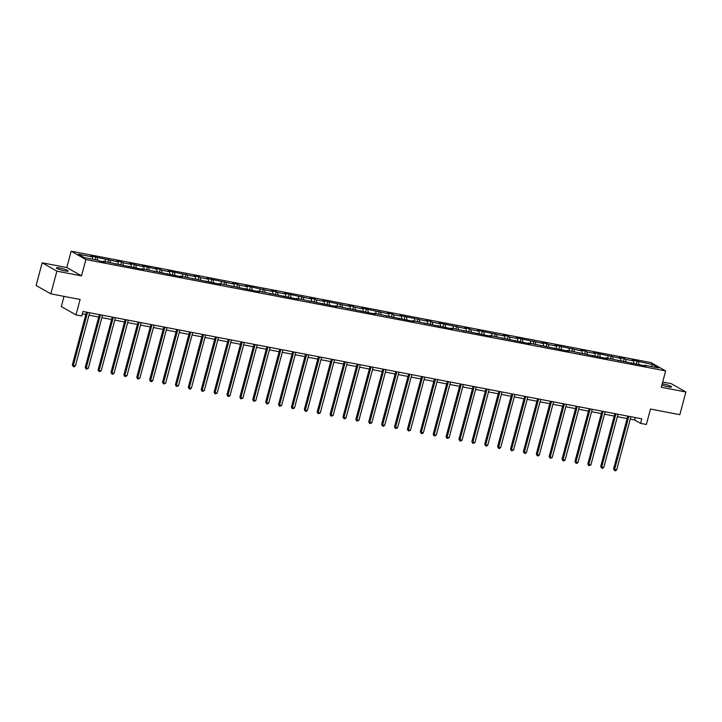 <?xml version="1.0" encoding="UTF-8"?>
<svg xmlns="http://www.w3.org/2000/svg" width="722" height="722" viewBox="0 0 722 722"><rect width="100%" height="100%" fill="white"/><g stroke="black" fill="none" stroke-linecap="round" stroke-linejoin="round"><path stroke-width="1.08" d="M64.881 270.885A6.074 0.83 15 0 0 68.202 271.012A6.074 0.83 15 0 0 59.791 267.997A6.074 0.83 15 0 0 56.478 267.871A6.074 0.83 15 0 0 64.881 270.885M661.884 384.997A6.074 0.83 15 0 0 668.283 386.802A6.074 0.83 15 0 0 671.604 386.929A6.074 0.83 15 0 0 663.193 383.914A6.074 0.83 15 0 0 662.218 383.752M64.023 296.372L61.298 306.561L76 314.9L81.785 316.01L83.003 311.471L641.795 418.823L640.576 423.363L646.361 424.473L650.495 409.04L679.817 414.681L685.9 391.992L671.189 383.653L662.688 382.019M42.183 262.808L36.1 285.497L50.811 293.836L56.885 271.147L81.505 275.876L85.882 259.541L71.171 251.202L66.794 267.537L42.183 262.808L56.885 271.147M85.882 259.541L665.657 370.928L650.955 362.588L71.171 251.202M652.562 364.52L632.102 360.043L633.555 360.865L625.622 359.348L624.178 358.518L619.214 357.57L620.667 358.392L593.439 352.616L594.892 353.437L586.959 351.921L585.515 351.091L580.551 350.143L582.004 350.964L554.785 345.188L556.229 346.009L548.305 344.493L546.852 343.663L541.897 342.715L543.341 343.537L516.122 337.761L517.566 338.582L509.642 337.066L508.189 336.235L503.234 335.288L504.678 336.109L477.459 330.333L478.903 331.154L470.979 329.638L469.526 328.808L464.571 327.86L466.015 328.681L438.795 322.905L440.24 323.727L432.316 322.211L430.863 321.38L425.908 320.433L427.352 321.254L400.132 315.478L401.576 316.299L393.652 314.783L392.199 313.953L387.245 313.005L388.689 313.826L361.469 308.05L362.913 308.872L354.989 307.355L353.536 306.525L348.582 305.577L350.026 306.399L322.806 300.623L324.259 301.444L316.326 299.928L314.873 299.098L309.918 298.15L311.372 298.971L284.143 293.195L285.596 294.016L277.663 292.5L276.21 291.67L271.255 290.722L272.708 291.544L245.48 285.768L246.933 286.589L239 285.073L237.547 284.242L232.592 283.295L234.045 284.116L206.817 278.34L208.27 279.161L200.337 277.645L198.884 276.815L193.929 275.867L195.382 276.688L168.154 270.912L169.607 271.734L161.674 270.218L160.221 269.387L155.266 268.44L156.719 269.261L147.333 266.914L142.378 265.967L143.831 266.788L129.491 263.485L130.944 264.306L123.011 262.781L121.558 261.96L116.603 261.012L118.056 261.833L90.828 256.057L92.281 256.879L78.238 254.18L84.275 257.61L98.318 260.308L99.771 261.129L104.726 262.086L103.273 261.256L143.389 269.514L141.936 268.683L182.052 276.941L180.599 276.111L220.715 284.369L219.262 283.538L259.378 291.796L257.925 290.966L298.042 299.224L296.589 298.394L336.705 306.651L335.252 305.821L375.368 314.079L373.915 313.249L414.031 321.507L412.578 320.676L452.694 328.934L451.241 328.104L491.357 336.362L489.904 335.531L530.02 343.789L528.567 342.959L568.683 351.217L567.23 350.387L607.346 358.644L605.893 357.814L646.009 366.072L644.556 365.242L658.599 367.94L652.562 364.52L651.181 366.514M102.84 261.716L103.273 261.256M97.235 257.835L97.551 260.164M105.168 259.36L105.484 261.68M115.728 264.198L116.161 263.738M110.123 260.308L110.439 262.637M118.056 261.833L118.372 264.162M128.615 266.671L129.048 266.21M123.011 262.781L123.327 265.109M130.944 264.306L131.26 266.635M141.503 269.144L141.936 268.683M135.898 265.263L136.214 267.591M143.831 266.788L144.147 269.107M154.391 271.625L154.824 271.165M148.786 267.736L149.102 270.064M156.719 269.261L157.035 271.589M167.278 274.098L167.712 273.638M161.674 270.218L161.99 272.537M169.607 271.734L169.923 274.062M180.166 276.571L180.599 276.111M174.562 272.69L174.877 275.019M182.495 274.216L182.81 276.535M193.054 279.053L193.487 278.593M187.449 275.163L187.765 277.492M195.382 276.688L195.698 279.017M205.941 281.526L206.375 281.066M200.337 277.645L200.653 279.965M208.27 279.161L208.586 281.49M218.829 283.999L219.262 283.538M213.225 280.118L213.541 282.446M221.158 281.643L221.474 283.963M231.717 286.481L232.15 286.02M226.112 282.591L226.428 284.919M234.045 284.116L234.361 286.444M244.605 288.953L245.038 288.493M239 285.073L239.316 287.392M246.933 286.589L247.249 288.917M257.492 291.426L257.925 290.966M251.888 287.546L252.204 289.874M259.821 289.071L260.137 291.39M270.38 293.908L270.813 293.448M264.775 290.018L265.091 292.347M272.708 291.544L273.024 293.872M283.268 296.381L283.701 295.921M277.663 292.5L277.979 294.82M285.596 294.016L285.912 296.345M296.155 298.854L296.589 298.394M290.551 294.973L290.867 297.302M298.484 296.498L298.8 298.818M309.043 301.336L309.476 300.875M303.439 297.446L303.754 299.774M311.372 298.971L311.687 301.3M321.931 303.809L322.364 303.348M316.326 299.928L316.642 302.247M324.259 301.444L324.575 303.772M334.818 306.281L335.252 305.821M329.214 302.401L329.53 304.729M337.138 303.926L337.463 306.245M347.706 308.763L348.139 308.303M342.102 304.874L342.418 307.202M350.026 306.399L350.35 308.727M360.594 311.236L361.027 310.776M354.989 307.355L355.305 309.675M362.913 308.872L363.238 311.2M373.482 313.709L373.915 313.249M367.877 309.828L368.193 312.157M375.801 311.353L376.126 313.673M386.369 316.191L386.802 315.731M380.765 312.301L381.081 314.63M388.689 313.826L389.014 316.155M399.257 318.664L399.69 318.203M393.652 314.783L393.968 317.102M401.576 316.299L401.901 318.628M412.145 321.137L412.578 320.676M406.54 317.256L406.856 319.584M414.464 318.781L414.789 321.1M425.032 323.618L425.466 323.158M419.428 319.729L419.744 322.057M427.352 321.254L427.677 323.582M437.92 326.091L438.353 325.631M432.316 322.211L432.631 324.53M440.24 323.727L440.555 326.055M450.808 328.573L451.241 328.104M445.203 324.683L445.519 327.012M453.127 326.209L453.443 328.528M463.695 331.046L464.129 330.586M458.091 327.156L458.407 329.485M466.015 328.681L466.331 331.01M476.583 333.519L477.016 333.059M470.979 329.638L471.295 331.958M478.903 331.154L479.218 333.483M489.471 336.001L489.904 335.531M483.866 332.111L484.182 334.439M491.79 333.636L492.106 335.956M502.359 338.474L502.792 338.013M496.754 334.584L497.07 336.912M504.678 336.109L504.994 338.438M515.246 340.946L515.679 340.486M509.642 337.066L509.958 339.385M517.566 338.582L517.882 340.91M528.134 343.428L528.567 342.959M522.529 339.539L522.845 341.867M530.453 341.064L530.769 343.383M541.022 345.901L541.455 345.441M535.417 342.011L535.733 344.34M543.341 343.537L543.657 345.865M553.909 348.374L554.343 347.914M548.305 344.493L548.621 346.813M556.229 346.009L556.545 348.338M566.797 350.856L567.23 350.387M561.193 346.966L561.508 349.295M569.116 348.491L569.432 350.811M579.685 353.329L580.118 352.868M574.071 349.439L574.396 351.767M582.004 350.964L582.32 353.293M592.572 355.802L593.006 355.341M586.959 351.921L587.284 354.24M594.892 353.437L595.208 355.765M605.46 358.283L605.893 357.814M599.847 354.394L600.172 356.722M607.78 355.919L608.095 358.238M618.348 360.756L618.781 360.296M612.734 356.867L613.059 359.195M620.667 358.392L620.983 360.72M631.236 363.229L631.669 362.769M625.622 359.348L625.947 361.668M633.555 360.865L633.871 363.193M644.123 365.711L644.556 365.242M638.51 361.821L638.835 364.15M76 314.9L80.133 299.468L50.811 293.836M665.657 370.928L661.28 387.263L685.9 391.992M630.261 419.148L634.611 419.978L640.576 423.363M82.353 313.88L85.828 314.557M88.986 315.162L98.715 317.03M101.874 317.635L111.603 319.503M114.762 320.108L124.491 321.985M127.65 322.59L137.379 324.458M140.537 325.062L150.266 326.931M153.425 327.535L163.154 329.412M166.313 330.017L176.042 331.885M179.2 332.49L188.929 334.358M192.088 334.963L201.817 336.84M204.976 337.445L214.705 339.313M217.863 339.918L227.592 341.786M230.751 342.39L240.48 344.268M243.639 344.872L253.368 346.74M256.527 347.345L266.256 349.213M269.414 349.818L279.143 351.695M282.302 352.3L292.031 354.168M295.19 354.773L304.919 356.641M308.077 357.246L317.806 359.123M320.965 359.727L330.694 361.596M333.853 362.2L343.582 364.068M346.74 364.673L356.469 366.55M359.628 367.155L369.357 369.023M372.516 369.628L382.245 371.496M385.404 372.101L395.133 373.978M398.291 374.583L408.02 376.451M411.179 377.055L420.908 378.924M424.067 379.528L433.796 381.406M436.954 382.01L446.683 383.878M449.842 384.483L459.571 386.351M462.73 386.956L472.459 388.833M475.618 389.438L485.346 391.306M488.505 391.911L498.234 393.779M501.393 394.383L511.122 396.261M514.272 396.865L524.01 398.734M527.159 399.338L536.897 401.206M540.047 401.811L549.785 403.688M552.935 404.293L562.673 406.161M565.822 406.766L575.56 408.634M578.71 409.239L588.448 411.116M591.598 411.72L601.336 413.589M604.485 414.193L614.223 416.062M617.373 416.666L627.111 418.543M92.281 256.879L92.596 259.207M635.261 417.569L634.611 419.978M637.066 361L636.344 363.671M624.178 358.518L623.456 361.19M611.29 356.045L610.568 358.717M598.403 353.572L597.681 356.244M585.515 351.091L584.793 353.762M572.627 348.618L571.905 351.289M559.74 346.145L559.018 348.816M546.852 343.663L546.13 346.334M533.964 341.19L533.242 343.862M521.076 338.717L520.354 341.389M508.189 336.235L507.467 338.907M495.301 333.763L494.588 336.434M482.413 331.29L481.7 333.961M469.526 328.808L468.813 331.479M456.638 326.335L455.925 329.006M443.75 323.862L443.037 326.534M430.863 321.38L430.15 324.052M417.975 318.907L417.262 321.579M405.087 316.435L404.374 319.106M392.199 313.953L391.486 316.624M379.312 311.48L378.599 314.151M366.424 309.007L365.711 311.678M353.536 306.525L352.823 309.197M340.649 304.052L339.936 306.724M327.761 301.579L327.048 304.251M314.873 299.098L314.16 301.769M301.986 296.625L301.273 299.296M289.098 294.152L288.385 296.823M276.21 291.67L275.497 294.341M263.322 289.197L262.609 291.868M250.435 286.724L249.722 289.396M237.547 284.242L236.834 286.914M224.659 281.77L223.946 284.441M211.772 279.297L211.059 281.968M198.884 276.815L198.171 279.486M185.996 274.342L185.283 277.013M173.109 271.869L172.396 274.541M160.221 269.387L159.508 272.059M147.333 266.914L146.62 269.586M134.445 264.442L133.732 267.113M121.558 261.96L120.845 264.631M108.67 259.487L107.957 262.158M95.782 257.014L95.069 259.685M81.505 275.876L66.794 267.537M627.761 416.125L613.601 468.948L614.602 469.508L628.844 416.341M616.66 469.905L615.433 470.798L614.602 470.636L614.602 469.508L616.66 469.905L630.911 416.729M614.602 470.636L613.601 468.948M614.873 413.652L600.713 466.466L601.715 467.035L615.956 413.859M603.772 467.432L602.545 468.325L601.715 468.163L601.715 467.035L603.772 467.432L618.023 414.257M601.715 468.163L600.713 466.466M601.986 411.179L587.825 463.993L588.827 464.553L603.069 411.387M590.885 464.95L588.827 465.69L588.827 464.553L590.885 464.95L605.135 411.784M588.827 465.69L587.825 463.993M589.098 408.697L574.938 461.52L575.939 462.08L590.181 408.905M577.997 462.477L576.77 463.371L575.939 463.208L575.939 462.08L577.997 462.477L592.248 409.302M575.939 463.208L574.938 461.52M576.21 406.224L562.05 459.039L563.052 459.607L577.293 406.432M565.109 460.004L563.882 460.898L563.052 460.735L563.052 459.607L565.109 460.004L579.36 406.829M563.052 460.735L562.05 459.039M563.322 403.751L549.162 456.566L550.164 457.125L564.405 403.959M552.222 457.522L550.164 458.262L550.164 457.125L552.222 457.522L566.472 404.356M550.164 458.262L549.162 456.566M550.435 401.27L536.275 454.093L537.276 454.652L551.518 401.477M539.334 455.05L538.107 455.943L537.276 455.781L537.276 454.652L539.334 455.05L553.584 401.874M537.276 455.781L536.275 454.093M537.547 398.797L523.387 451.611L524.389 452.18L538.63 399.004M526.446 452.577L525.219 453.47L524.389 453.308L524.389 452.18L526.446 452.577L540.697 399.401M524.389 453.308L523.387 451.611M524.659 396.324L510.499 449.138L511.501 449.698L525.742 396.531M513.559 450.095L511.501 450.835L511.501 449.698L513.559 450.095L527.809 396.929M511.501 450.835L510.499 449.138M511.772 393.842L497.62 446.665L498.613 447.225L512.855 394.05M500.671 447.622L499.443 448.515L498.613 448.353L498.613 447.225L500.671 447.622L514.921 394.447M498.613 448.353L497.62 446.665M498.884 391.369L484.733 444.183L485.726 444.752L499.967 391.577M487.783 445.149L486.556 446.043L485.726 445.88L485.726 444.752L487.783 445.149L502.034 391.974M485.726 445.88L484.733 444.183M485.996 388.896L471.845 441.711L472.838 442.27L487.079 389.104M474.896 442.667L472.838 443.407L472.838 442.27L474.896 442.667L489.146 389.501M472.838 443.407L471.845 441.711M473.109 386.414L458.957 439.238L459.95 439.797L474.192 386.622M462.017 440.194L460.78 441.088L459.95 440.925L459.95 439.797L462.017 440.194L476.258 387.019M459.95 440.925L458.957 439.238M460.221 383.942L446.07 436.756L447.062 437.324L461.304 384.149M449.129 437.722L447.062 438.453L447.062 437.324L449.129 437.722L463.371 384.546M447.062 438.453L446.07 436.756M447.333 381.469L433.182 434.283L434.175 434.843L448.416 381.676M436.241 435.24L434.175 435.98L434.175 434.843L436.241 435.24L450.483 382.073M434.175 435.98L433.182 434.283M434.445 378.987L420.294 431.81L421.287 432.37L435.528 379.194M423.354 432.767L422.117 433.66L421.287 433.498L421.287 432.37L423.354 432.767L437.595 379.591M421.287 433.498L420.294 431.81M421.558 376.514L407.407 429.328L408.399 429.897L422.641 376.722M410.466 430.294L408.399 431.025L408.399 429.897L410.466 430.294L424.707 377.119M408.399 431.025L407.407 429.328M408.67 374.041L394.519 426.855L395.512 427.415L409.753 374.249M397.578 427.812L395.512 428.552L395.512 427.415L397.578 427.812L411.82 374.646M395.512 428.552L394.519 426.855M395.782 371.559L381.631 424.383L382.624 424.942L396.865 371.767M384.691 425.339L383.454 426.233L382.624 426.07L382.624 424.942L384.691 425.339L398.932 372.164M382.624 426.07L381.631 424.383M382.895 369.086L368.743 421.901L369.736 422.469L383.978 369.294M371.803 422.866L369.736 423.597L369.736 422.469L371.803 422.866L386.044 369.691M369.736 423.597L368.743 421.901M370.007 366.614L355.856 419.428L356.848 419.987L371.09 366.821M358.915 420.385L356.848 421.125L356.848 419.987L358.915 420.385L373.157 367.218M356.848 421.125L355.856 419.428M357.119 364.132L342.968 416.955L343.961 417.515L358.202 364.339M346.028 417.912L344.791 418.805L343.961 418.643L343.961 417.515L346.028 417.912L360.269 364.736M343.961 418.643L342.968 416.955M344.232 361.659L330.08 414.473L331.073 415.042L345.315 361.866M333.14 415.439L331.073 416.17L331.073 415.042L333.14 415.439L347.381 362.263M331.073 416.17L330.08 414.473M331.344 359.186L317.193 412L318.185 412.56L332.427 359.394M320.252 412.957L318.185 413.697L318.185 412.56L320.252 412.957L334.494 359.791M318.185 413.697L317.193 412M318.456 356.704L304.305 409.527L305.298 410.087L319.539 356.912M307.364 410.484L306.128 411.378L305.298 411.215L305.298 410.087L307.364 410.484L321.606 357.309M305.298 411.215L304.305 409.527M305.568 354.231L291.417 407.046L292.41 407.614L306.651 354.439M294.477 408.011L292.41 408.742L292.41 407.614L294.477 408.011L308.718 354.836M292.41 408.742L291.417 407.046M292.681 351.758L278.53 404.573L279.522 405.132L293.764 351.966M281.589 405.529L279.522 406.269L279.522 405.132L281.589 405.529L295.83 352.363M279.522 406.269L278.53 404.573M279.793 349.277L265.642 402.1L266.635 402.659L280.876 349.484M268.701 403.057L267.465 403.95L266.635 403.788L266.635 402.659L268.701 403.057L282.943 349.881M266.635 403.788L265.642 402.1M266.905 346.804L252.754 399.618L253.747 400.187L267.997 347.011M255.814 400.584L253.747 401.315L253.747 400.187L255.814 400.584L270.055 347.408M253.747 401.315L252.754 399.618M254.018 344.331L239.866 397.145L240.859 397.705L255.11 344.538M242.926 398.102L240.859 398.842L240.859 397.705L242.926 398.102L257.167 344.935M240.859 398.842L239.866 397.145M241.13 341.849L226.979 394.672L227.971 395.232L242.222 342.057M230.038 395.629L228.802 396.522L227.971 396.36L227.971 395.232L230.038 395.629L244.28 342.454M227.971 396.36L226.979 394.672M228.242 339.376L214.091 392.19L215.084 392.759L229.334 339.584M217.151 393.156L215.084 393.887L215.084 392.759L217.151 393.156L231.392 339.981M215.084 393.887L214.091 392.19M215.355 336.903L201.203 389.718L202.196 390.277L216.447 337.111M204.263 390.674L202.205 391.414L202.196 390.277L204.263 390.674L218.504 337.508M202.205 391.414L201.203 389.718M202.467 334.421L188.316 387.245L189.308 387.804L203.559 334.629M191.375 388.201L190.139 389.095L189.317 388.932L189.308 387.804L191.375 388.201L205.617 335.026M189.317 388.932L188.316 387.245M189.579 331.949L175.428 384.763L176.421 385.331L190.671 332.156M178.487 385.728L176.43 386.46L176.421 385.331L178.487 385.728L192.729 332.553M176.43 386.46L175.428 384.763M176.691 329.476L162.54 382.29L163.533 382.85L177.783 329.683M165.6 383.247L163.542 383.987L163.533 382.85L165.6 383.247L179.841 330.08M163.542 383.987L162.54 382.29M163.804 326.994L149.653 379.817L150.645 380.377L164.896 327.201M152.712 380.774L151.476 381.667L150.654 381.505L150.645 380.377L152.712 380.774L166.953 327.598M150.654 381.505L149.653 379.817M150.916 324.521L136.765 377.335L137.758 377.904L152.008 324.729M139.824 378.301L137.767 379.032L137.758 377.904L139.824 378.301L154.066 325.126M137.767 379.032L136.765 377.335M138.028 322.048L123.877 374.862L124.87 375.422L139.12 322.256M126.937 375.819L124.879 376.559L124.87 375.422L126.937 375.819L141.178 322.653M124.879 376.559L123.877 374.862M125.141 319.566L110.989 372.39L111.982 372.949L126.233 319.774M114.049 373.346L112.812 374.24L111.991 374.077L111.982 372.949L114.049 373.346L128.29 320.171M111.991 374.077L110.989 372.39M112.253 317.093L98.102 369.908L99.094 370.476L113.345 317.301M101.161 370.873L99.104 371.604L99.094 370.476L101.161 370.873L115.412 317.698M99.104 371.604L98.102 369.908M99.365 314.621L85.214 367.435L86.207 367.994L100.457 314.828M88.274 368.391L86.216 369.132L86.207 367.994L88.274 368.391L102.524 315.225M86.216 369.132L85.214 367.435M86.478 312.139L72.326 364.962L73.319 365.522L87.57 312.346M75.386 365.919L74.149 366.812L73.328 366.65L73.319 365.522L75.386 365.919L89.636 312.743M73.328 366.65L72.326 364.962"/></g></svg>
